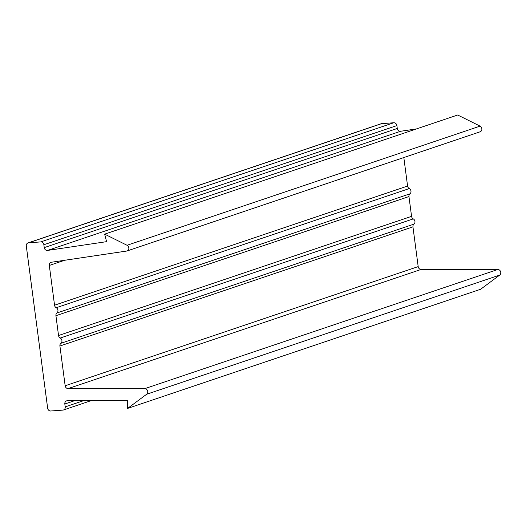 <?xml version="1.0" encoding="UTF-8"?>
<svg xmlns="http://www.w3.org/2000/svg" width="526" height="526" viewBox="0 0 526 526"><rect width="100%" height="100%" fill="white"/><g stroke="black" fill="none" stroke-linecap="round" stroke-linejoin="round"><path stroke-width="0.79" d="M54.546 305.212A3.077 2.689 71.3 0 0 56.243 307.736A3.077 2.689 71.3 0 1 56.933 312.983A3.077 2.689 71.3 0 0 55.927 315.705L58.537 335.516A3.077 2.689 71.3 0 0 60.234 338.04A3.077 2.689 71.3 0 1 60.924 343.287A3.077 2.689 71.3 0 0 59.918 346.009L65.152 385.768A3.077 2.689 71.3 0 0 68.071 388.602L144.808 388.642A3.077 2.689 71.3 0 1 147.582 390.838A3.077 2.689 71.3 0 1 146.669 394.244L127.594 408.413L127.542 400.766L67.302 400.759A3.077 2.689 71.3 0 0 66.546 400.884A3.077 2.689 71.3 0 0 64.823 403.994L65.204 406.874A3.077 2.689 71.3 0 1 63.488 409.984A3.077 2.689 71.3 0 1 62.903 410.102L50.746 410.997A3.077 2.689 71.3 0 1 47.642 408.163L26.3 246.03A3.077 2.689 71.3 0 1 28.016 242.92A3.077 2.689 71.3 0 1 28.601 242.802L40.758 241.907A3.077 2.689 71.3 0 1 43.862 244.741L44.237 247.621A3.077 2.689 71.3 0 0 47.511 250.435L106.594 241.664L104.654 234.155L457.686 115.003L480.087 126.122A3.077 2.689 71.3 0 1 481.882 129.1A3.077 2.689 71.3 0 1 480.133 131.789L127.101 250.948A3.077 2.689 71.3 0 1 126.694 251.04L51.436 262.244A3.077 2.689 71.3 0 0 51.029 262.342A3.077 2.689 71.3 0 0 49.312 265.452L54.546 305.212L407.578 186.053L403.823 157.544M104.654 234.155L127.055 245.274A3.077 2.689 71.3 0 1 128.844 248.252A3.077 2.689 71.3 0 1 127.101 250.948M56.243 307.736L409.274 188.578A3.077 2.689 71.3 0 1 407.578 186.053M409.274 188.578A3.077 2.689 71.3 0 1 409.964 193.831A3.077 2.689 71.3 0 0 408.958 196.553L411.569 216.357A3.077 2.689 71.3 0 0 413.265 218.888A3.077 2.689 71.3 0 1 413.955 224.135A3.077 2.689 71.3 0 0 412.949 226.857L418.183 266.61A3.077 2.689 71.3 0 0 421.109 269.45L497.839 269.49A3.077 2.689 71.3 0 1 500.614 271.679A3.077 2.689 71.3 0 1 499.7 275.091L480.626 289.261L127.594 408.413M28.016 242.92L381.048 123.768A3.077 2.689 71.3 0 1 381.633 123.649L393.79 122.755A3.077 2.689 71.3 0 1 396.893 125.589L397.268 128.469A3.077 2.689 71.3 0 0 400.549 131.283L416.454 128.916M127.055 245.274L480.087 126.122M49.312 265.452L64.645 260.278M56.933 312.983L409.964 193.831M55.927 315.705L408.958 196.553M58.537 335.516L411.569 216.357M60.234 338.04L413.265 218.888M60.924 343.287L413.955 224.135M59.918 346.009L412.949 226.857M65.152 385.768L418.183 266.61M68.071 388.602L421.109 269.45M144.808 388.642L497.839 269.49M146.669 394.244L499.7 275.091M64.823 403.994L74.409 400.759M65.204 406.874L83.318 400.759M28.601 242.802L381.633 123.649M40.758 241.907L393.79 122.755M43.862 244.741L396.893 125.589M44.237 247.621L397.268 128.469M47.511 250.435L400.549 131.283M63.488 409.984L90.814 400.759"/></g></svg>
